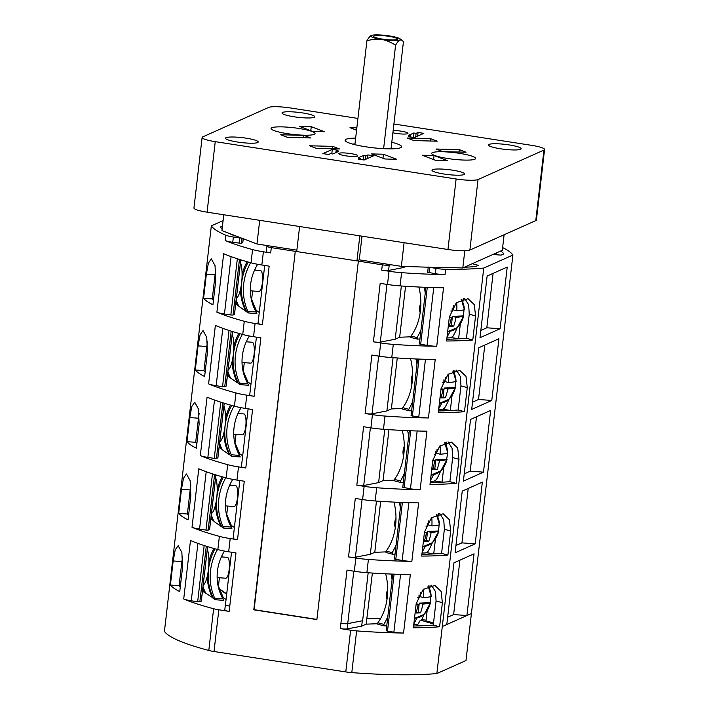 <?xml version="1.0" encoding="UTF-8"?>
<svg xmlns="http://www.w3.org/2000/svg" width="709" height="709" viewBox="0 0 709 709"><rect width="100%" height="100%" fill="white"/><g stroke="black" fill="none" stroke-linecap="round" stroke-linejoin="round"><path stroke-width="1.06" d="M225.48 604.502L225.409 604.662A5.982 0.904 6.6 0 0 225.391 604.706A5.982 0.904 6.6 0 0 229.769 606.098L229.158 611.38L218.833 609.784L214.012 651.509A11.973 1.808 -173.4 0 1 208.8 650.454A152.612 23.087 6.6 0 1 164.435 631.347L211.344 225.852L223.087 220.605M218.833 609.784A11.973 1.808 6.6 0 1 213.631 608.739A152.612 23.087 -173.4 0 1 183.72 598.972L190.482 540.506A152.612 23.087 6.6 0 0 217.858 549.581L219.382 536.359A152.612 23.087 -173.4 0 1 192.015 527.283L198.777 468.809A152.612 23.087 6.6 0 0 226.153 477.893L227.678 464.67A152.612 23.087 -173.4 0 1 200.31 455.586L207.072 397.111A152.612 23.087 6.6 0 0 234.449 406.195L235.973 392.972A152.612 23.087 -173.4 0 1 208.606 383.888L215.368 325.422A152.612 23.087 6.6 0 0 242.744 334.497L244.268 321.274A152.612 23.087 -173.4 0 1 216.901 312.199L223.663 253.725A152.612 23.087 6.6 0 0 251.039 262.809L252.564 249.586A152.612 23.087 -173.4 0 1 225.196 240.502L225.808 235.211A152.612 23.087 -173.4 0 1 211.344 225.852M173.182 560.961L175.212 549.892L178.145 545.646L181.867 552.435L182.541 567.484L179.749 591.581A152.612 23.087 6.6 0 1 170.399 585.058L173.182 560.961L181.885 561.599L179.093 585.687A143.635 21.722 6.6 0 0 180.281 586.999M181.477 489.272L183.507 478.194L186.44 473.949L190.163 480.737L190.836 495.795L188.045 519.883A152.612 23.087 -173.4 0 1 178.695 513.36L181.477 489.272L190.18 489.901L187.389 513.998L178.695 513.36M189.773 417.574L191.802 406.496L194.736 402.251L198.458 409.04L199.132 424.097L196.34 448.194A152.612 23.087 -173.4 0 1 186.99 441.672L189.773 417.574L198.476 418.204L195.684 442.301L186.99 441.672M198.068 345.877L200.098 334.808L203.031 330.562L206.753 337.351L207.427 352.4L204.635 376.497A152.612 23.087 -173.4 0 1 195.285 369.974L198.068 345.877L206.771 346.515L203.979 370.603L195.285 369.974M206.363 274.188L208.393 263.11L211.326 258.865L215.049 265.653L215.722 280.711L212.93 304.799A152.612 23.087 -173.4 0 1 203.58 298.276L206.363 274.188L215.066 274.817L212.275 298.914L203.58 298.276M201.276 601.072L199.849 601.835L197.66 601.781L191.27 600.789A11.973 1.808 -173.4 0 1 183.72 598.972M182.567 556.627L181.885 561.599M179.129 585.368L180.538 584.73M231.524 552.231L225.453 604.715A5.982 0.904 -173.4 0 0 229.769 606.098L235.982 552.923L228.67 551.788A23.938 3.625 -173.4 0 1 217.858 549.581M219.382 536.359A23.938 3.625 6.6 0 0 230.195 538.565L237.515 539.7A5.982 0.904 -173.4 0 1 233.137 538.308A5.982 0.904 -173.4 0 1 233.155 538.264M214.579 474.516L208.145 530.137L209.554 529.508L215.873 474.924M231.09 525.218L234.387 527.514M206.204 471.715L199.566 529.091A11.973 1.808 -173.4 0 1 192.015 527.283M199.566 529.091L205.956 530.084L212.461 473.842M208.145 530.137L205.956 530.084M188.576 515.301A143.635 21.722 -173.4 0 1 187.389 513.998M190.863 484.929L190.18 489.901M230.265 483.919L230.115 485.231M227.704 506.058L226.667 515.044M229.672 485.195L235.601 485.63A10.475 2.801 94.2 0 1 236.026 485.789A10.475 2.801 94.2 0 1 237.559 497.098A10.475 2.801 94.2 0 1 234.076 506.518L225.435 505.889M340.293 628.599A5.982 0.904 -173.4 0 0 347.171 628.91L347.782 623.628A5.982 0.904 6.6 0 1 340.905 623.317L347.002 570.125L354.314 571.259A23.938 3.625 -173.4 0 0 366.881 572.677A152.612 23.087 6.6 0 0 410.334 574.565L403.563 633.04A152.612 23.087 -173.4 0 1 356.627 630.895A11.973 1.808 6.6 0 1 350.618 630.204L340.293 628.599L340.905 623.317A5.982 0.904 6.6 0 0 347.738 623.61L353.8 571.179M214.012 651.509L345.788 671.928A11.973 1.808 -173.4 0 0 351.797 672.619A152.612 23.087 6.6 0 0 436.859 673.55L442.301 626.534A152.612 23.087 6.6 0 0 442.301 626.534L483.76 268.064A152.612 23.087 -173.4 0 1 445.651 269.278L445.039 274.569A152.612 23.087 -173.4 0 1 401.595 272.673A23.938 3.625 6.6 0 1 389.028 271.255L381.708 270.12L382.319 264.829L358.355 261.116L316.879 619.595L253.795 609.82L295.272 251.341L271.308 247.627L270.696 252.918L263.376 251.784A23.938 3.625 6.6 0 1 252.564 249.586M226.153 477.893A23.938 3.625 -173.4 0 0 236.966 480.09L244.277 481.225L237.515 539.7M234.449 406.195A23.938 3.625 -173.4 0 0 245.261 408.393L252.572 409.527L245.81 468.002L238.49 466.868A23.938 3.625 6.6 0 1 227.678 464.67M242.744 334.497A23.938 3.625 -173.4 0 0 253.556 336.704L260.868 337.839L254.106 396.304L246.785 395.17A23.938 3.625 6.6 0 1 235.973 392.972M251.039 262.809A23.938 3.625 -173.4 0 0 261.851 265.006L269.163 266.141L262.401 324.616L255.08 323.481A23.938 3.625 6.6 0 1 244.268 321.274M354.314 571.259L355.847 558.036L348.527 556.902L355.298 498.427L362.609 499.561L364.142 486.339L356.822 485.204L363.593 426.729L370.904 427.864L372.438 414.641L365.117 413.507L371.888 355.041L379.2 356.175L380.733 342.952L373.413 341.818L380.184 283.343L387.495 284.477L389.028 271.255M394.089 574.166L387.486 631.196L386.237 630.718M387.486 631.196L393.876 632.18L400.567 574.37M403.563 633.04A11.973 1.808 -173.4 0 1 393.876 632.18M387.495 284.477A23.938 3.625 -173.4 0 0 400.062 285.895A152.612 23.087 6.6 0 0 443.515 287.792L436.744 346.258A152.612 23.087 -173.4 0 1 393.3 344.37A23.938 3.625 6.6 0 1 380.733 342.952M379.2 356.175A23.938 3.625 -173.4 0 0 391.767 357.593A152.612 23.087 6.6 0 0 435.22 359.481L428.449 417.956A152.612 23.087 -173.4 0 1 385.005 416.059A23.938 3.625 6.6 0 1 372.438 414.641M370.904 427.864A23.938 3.625 -173.4 0 0 383.472 429.282A152.612 23.087 6.6 0 0 426.924 431.178L420.153 489.653A152.612 23.087 -173.4 0 1 376.709 487.757A23.938 3.625 6.6 0 1 364.142 486.339M362.609 499.561A23.938 3.625 -173.4 0 0 375.176 500.979A152.612 23.087 6.6 0 0 418.629 502.876L411.858 561.342A152.612 23.087 -173.4 0 1 368.414 559.454A23.938 3.625 6.6 0 1 355.847 558.036M416.183 603.687L423.176 589.454L434.847 585.466L441.113 591.43L442.389 602.677L439.598 626.774A152.612 23.087 6.6 0 1 413.4 627.784L416.183 603.687M424.478 531.998L431.471 517.765L443.143 513.768L449.409 519.732L450.685 530.979L447.893 555.076A152.612 23.087 -173.4 0 1 421.695 556.086L424.478 531.998L426.49 532.565A41.76 29.548 -92.2 0 1 424.177 541.33A39.961 6.044 -173.4 0 0 428.821 541.153L426.499 540.533L427.554 531.422L438.286 531.006A18.78 12.966 105 0 0 439.039 524.917M432.774 460.301L439.766 446.067L451.438 442.079L457.704 448.035L458.98 459.29L456.188 483.378A152.612 23.087 -173.4 0 1 429.991 484.398L432.774 460.301L434.785 460.868A41.76 29.548 -92.2 0 1 432.472 469.642A39.961 6.044 -173.4 0 0 437.116 469.455L434.794 468.835L435.849 459.724L446.581 459.317A18.78 12.966 105 0 0 447.335 453.219M441.069 388.603L448.061 374.37L459.733 370.382L465.999 376.346L467.275 387.593L464.484 411.69A152.612 23.087 -173.4 0 1 438.286 412.7L441.069 388.603L443.081 389.17A41.76 29.548 -92.2 0 1 440.768 397.944A39.961 6.044 -173.4 0 0 445.412 397.767L443.09 397.137L444.144 388.036L454.877 387.619A18.78 12.966 105 0 0 455.63 381.531M449.364 316.914L456.357 302.681L468.029 298.684L474.294 304.648L475.571 315.895L472.779 339.992A152.612 23.087 -173.4 0 1 446.581 341.002L449.364 316.914L451.376 317.481A41.76 29.548 -92.2 0 1 449.063 326.246A39.961 6.044 -173.4 0 0 453.707 326.069L451.385 325.449L452.439 316.338L463.172 315.922A18.78 12.966 105 0 0 463.925 309.833M436.859 673.55L465.99 660.531L471.423 613.515L442.301 626.534L446.803 624.523L453.946 562.813L474.046 553.826L466.903 615.536L471.423 613.515L512.899 255.036L483.76 268.064M455.098 552.825L462.241 491.115L482.342 482.138L475.198 543.838L455.098 552.825M463.394 481.127L470.537 419.427L490.637 410.44L483.494 472.141L463.394 481.127M471.689 409.439L478.832 347.729L498.932 338.742L491.789 400.452L471.689 409.439M479.984 337.741L487.127 276.031L507.227 267.054L500.084 328.754L479.984 337.741M459.919 560.145L453.627 614.57L466.903 615.536M453.627 614.57L447.645 617.238M502.628 247.592A152.612 23.087 -173.4 0 1 512.899 255.036M229.158 611.38A5.982 0.904 -173.4 0 1 224.78 609.997A5.982 0.904 -173.4 0 1 224.797 609.953L225.4 604.75M204.041 591.997L202.393 591.873M226.047 599.548L223.193 597.563M226.667 594.266L219.081 588.975M205.415 592.582L203.066 591.297A53.866 51.252 -55.1 0 1 202.579 590.278M204.741 592.485A53.866 51.252 -55.1 0 1 202.827 588.133M213.258 598.05L205.699 593.149A53.866 51.252 124.9 0 1 203.004 586.618M224.487 551.07A46.679 44.419 124.9 0 0 222.945 598.786L223.672 600.355L215.155 599.734L213.542 598.618A53.866 51.252 124.9 0 1 215.057 548.81M212.585 597.953A53.866 51.252 -55.1 0 1 207.241 576.488M208.916 561.28A53.866 51.252 -55.1 0 1 213.914 548.491M222.794 598.511L223.317 597.758L217.902 584.943M215.102 599.708L214.685 598.183A53.866 51.252 -55.1 0 1 217.477 549.484M221.97 555.617L221.82 556.928M219.409 577.755L218.372 586.742M218.913 588.488L226.703 593.92M221.376 556.893L227.305 557.327A10.475 2.801 94.2 0 1 227.731 557.487A10.475 2.801 94.2 0 1 229.264 568.795A10.475 2.801 94.2 0 1 225.781 578.216L217.14 577.587M203.173 585.191A19.453 5.202 -85.8 0 0 208.437 569.513A19.453 5.202 -85.8 0 0 207.312 549.378M347.171 628.91L361.687 626.153L366.163 624.159L377.418 623.716M415.731 624.664L420.127 625.843M347.782 623.628L362.627 620.721L347.738 623.61M368.175 572.766L362.627 620.721M372.385 573.049L366.163 624.159M362.299 620.862L361.687 626.153M366.775 618.868L380.733 618.328M380.804 618.195L367.094 618.718M426.056 620.215L421.722 619.542M423.982 614.535A53.866 38.109 -92.2 0 1 421.288 620.366L433.412 623.947M433.527 622.91L425.976 620.88L427.164 610.671M430.071 585.483L429.689 588.833M442.389 602.677L436.07 600.984L433.279 625.081A143.635 21.722 -173.4 0 1 413.604 626.02M436.07 600.984L435.477 591.643L431.489 585.226M413.746 624.744L417.716 624.576A53.866 38.109 -92.2 0 0 420.189 620.402M428.679 586.892A53.866 38.109 -92.2 0 0 428.653 585.918M416.795 618.328A53.866 38.109 87.8 0 1 413.87 623.681M386.751 625.781L384.154 625.879L383.87 624.381A53.866 38.109 -92.2 0 0 387.832 616.467M392.077 579.802A53.866 38.109 -92.2 0 0 391.049 574.042M385.669 573.803A46.679 33.022 87.8 0 1 377.862 622.768L377.729 624.204L384.154 625.879M433.279 625.081L439.598 626.774M386.999 599.433A10.475 7.232 -75 0 1 387.699 589.604M416.13 612.31L418.204 612.221L419.258 603.12L422.848 604.077A41.76 6.319 6.6 0 0 430.39 602.96L429.991 602.703A18.78 12.966 105 0 0 430.744 596.615M414.543 617.894A18.079 12.487 105 0 0 430.39 602.96L430.177 602.756M427.926 586.219A18.079 12.487 105 0 1 431.134 596.499L431.134 596.499A41.76 6.319 -173.4 0 1 423.592 597.616L420.012 596.65L420.481 592.556M419.258 603.12L429.991 602.703M422.848 604.077A41.76 29.548 87.8 0 1 420.526 612.851A39.961 6.044 -173.4 0 1 415.882 613.028A41.76 29.548 -92.2 0 0 418.195 604.254A41.76 6.319 6.6 0 1 416.121 604.272M416.183 603.714L418.195 604.254M420.526 612.851L418.204 612.221M419.037 594.833A41.76 29.548 -92.2 0 1 418.939 597.793A41.76 6.319 -173.4 0 1 417.645 597.802M423.477 589.179A41.76 29.548 87.8 0 1 423.592 597.616M299.606 226.517L296.708 251.562L356.928 260.894L359.277 259.84L401.356 266.362L439.607 267.568A143.635 21.722 6.6 0 0 449.931 267.612L462.809 267.94L464.324 267.258A143.635 21.722 6.6 0 0 475.615 266.531L478.318 265.317L472.283 263.704L492.835 254.513L501.139 255.116L503.851 253.911A143.635 21.722 6.6 0 0 500.793 250.959L502.309 250.277L504.108 234.759M445.039 274.569A11.973 1.808 -173.4 0 1 435.353 273.709L427.651 272.3L428.263 267.054L435.964 268.419A11.973 1.808 6.6 0 0 445.651 269.278M462.809 267.94L464.794 250.773M492.835 254.513L500.793 250.959M464.324 267.258L472.283 263.704M401.356 266.362L404.095 242.7M437.878 267.302L449.931 267.612M466.921 267.027L465.379 266.788M467.036 266.052L466.903 267.133M405.849 266.478L403.492 267.532L388.603 270.43A5.982 0.904 -173.4 0 1 381.708 270.12M436.744 346.258A11.973 1.808 -173.4 0 1 427.057 345.407L419.418 343.936M410.626 336.81L399.663 337.236L395.197 339.23L380.308 342.119A5.982 0.904 -173.4 0 1 373.413 341.818M458.626 338.725L451.438 337.608M428.449 417.956A11.973 1.808 -173.4 0 1 418.762 417.096L411.123 415.634M402.331 408.499L391.368 408.925L386.901 410.928L372.012 413.817A5.982 0.904 -173.4 0 1 365.117 413.507M450.33 410.414L443.143 409.306M420.153 489.653A11.973 1.808 -173.4 0 1 410.467 488.793L402.827 487.322M394.036 480.197L383.073 480.622L378.606 482.616L363.717 485.514A5.982 0.904 -173.4 0 1 356.822 485.204M442.035 482.111L434.847 481.003M411.858 561.342A11.973 1.808 -173.4 0 1 402.171 560.491L394.532 559.02M385.74 551.894L374.777 552.32L370.311 554.314L355.422 557.203A5.982 0.904 -173.4 0 1 348.527 556.902M433.74 553.809L426.552 552.692M376.47 501.068L370.311 554.314M380.68 501.352L374.777 552.32M395.294 527.735A10.475 7.232 -75 0 1 395.994 517.907M438.366 513.786L437.985 517.136M435.459 538.973L433.722 553.915M450.685 530.979L444.366 529.286L441.574 553.383L447.893 555.076M421.899 554.323A143.635 21.722 6.6 0 0 441.574 553.383M444.366 529.286L443.772 519.945L439.784 513.538M427.554 531.422L431.143 532.379A41.76 6.319 6.6 0 0 438.685 531.271L438.286 531.006M422.839 546.196A18.079 12.487 105 0 0 438.685 531.271L438.472 531.059M436.221 514.521A18.079 12.487 105 0 1 439.429 524.802L439.429 524.802A41.76 6.319 -173.4 0 1 431.887 525.918L428.307 524.961L428.777 520.858M424.425 540.612L426.499 540.533M431.143 532.379A41.76 29.548 87.8 0 1 428.821 541.153M424.416 532.583A41.76 6.319 6.6 0 0 426.49 532.565M427.332 523.145A41.76 29.548 -92.2 0 1 427.235 526.096A41.76 6.319 -173.4 0 1 425.941 526.113M431.772 517.481A41.76 29.548 87.8 0 1 431.887 525.918M384.765 429.379L378.606 482.616M388.975 429.663L383.073 480.622M403.589 456.047A10.475 7.232 -75 0 1 404.29 446.209M446.661 442.088L446.28 445.447M443.754 467.275L442.017 482.217M458.98 459.29L452.661 457.597L449.869 481.686L456.188 483.378M430.195 482.625A143.635 21.722 6.6 0 0 449.869 481.686M452.661 457.597L452.067 448.248L448.079 441.84M435.849 459.724L439.438 460.69A41.76 6.319 6.6 0 0 446.98 459.574L446.581 459.317M431.134 474.498A18.079 12.487 105 0 0 446.98 459.574L446.767 459.37M444.516 442.833A18.079 12.487 105 0 1 447.725 453.104L447.725 453.104A41.76 6.319 -173.4 0 1 440.183 454.221L436.602 453.264L437.072 449.169M432.72 468.915L434.794 468.835M439.438 460.69A41.76 29.548 87.8 0 1 437.116 469.455M432.712 460.885A41.76 6.319 6.6 0 0 434.785 460.868M435.627 451.447A41.76 29.548 -92.2 0 1 435.53 454.407A41.76 6.319 -173.4 0 1 434.236 454.416M440.067 445.784A41.76 29.548 87.8 0 1 440.183 454.221M393.061 357.682L386.901 410.928M397.27 357.965L391.368 408.925M411.885 384.349A10.475 7.232 -75 0 1 412.585 374.52M454.956 370.399L454.575 373.749M452.05 395.587L450.312 410.52M467.275 387.593L460.956 385.9L458.165 409.997L464.484 411.69M438.49 410.936A143.635 21.722 6.6 0 0 458.165 409.997M460.956 385.9L460.363 376.559L456.374 370.142M444.144 388.036L447.733 388.993A41.76 6.319 6.6 0 0 455.275 387.876L454.877 387.619M439.429 402.809A18.079 12.487 105 0 0 455.275 387.876L455.063 387.672M452.812 371.135A18.079 12.487 105 0 1 456.02 381.415L456.02 381.415A41.76 6.319 -173.4 0 1 448.478 382.532L444.897 381.566L445.367 377.472M441.016 397.226L443.09 397.137M447.733 388.993A41.76 29.548 87.8 0 1 445.412 397.767M441.007 389.188A41.76 6.319 6.6 0 0 443.081 389.17M443.923 379.749A41.76 29.548 -92.2 0 1 443.825 382.709A41.76 6.319 -173.4 0 1 442.531 382.718M448.363 374.095A41.76 29.548 87.8 0 1 448.478 382.532M401.356 285.984L395.197 339.23M405.566 286.268L399.663 337.236M420.18 312.651A10.475 7.232 -75 0 1 420.88 302.823M463.252 298.702L462.871 302.052M460.345 323.889L458.608 338.831M475.571 315.895L469.252 314.202L466.46 338.299L472.779 339.992M446.785 339.239A143.635 21.722 6.6 0 0 466.46 338.299M469.252 314.202L468.658 304.861L464.67 298.454M452.439 316.338L456.029 317.295A41.76 6.319 6.6 0 0 463.571 316.187L463.172 315.922M447.725 331.112A18.079 12.487 105 0 0 463.571 316.187L463.358 315.975M461.107 299.437A18.079 12.487 105 0 1 464.315 309.718L464.315 309.718A41.76 6.319 -173.4 0 1 456.773 310.834L453.193 309.877L453.663 305.774M449.311 325.528L451.385 325.449M456.029 317.295A41.76 29.548 87.8 0 1 453.707 326.069M449.302 317.499A41.76 6.319 6.6 0 0 451.376 317.481M452.218 308.06A41.76 29.548 -92.2 0 1 452.12 311.012A41.76 6.319 -173.4 0 1 450.827 311.029M456.658 302.397A41.76 29.548 87.8 0 1 456.773 310.834M382.319 264.829A5.982 0.904 6.6 0 0 389.214 265.139L391.093 264.776M358.355 261.116L357.239 260.752M356.928 260.894L359.826 235.84M359.277 259.84L362.015 236.186M295.272 251.341L254.106 609.678L316.905 619.409M295.582 251.199L296.725 251.376M223.769 214.765L221.935 230.611L256.977 243.993L296.867 250.171M267.249 245.58L266.947 246.191A5.982 0.904 6.6 0 0 266.93 246.236A5.982 0.904 6.6 0 0 271.308 247.627M256.977 243.993L259.716 220.331M270.696 252.918A5.982 0.904 -173.4 0 1 266.318 251.527A5.982 0.904 -173.4 0 1 266.336 251.482M241.92 238.242L241.326 243.364L242.753 242.593M241.326 243.364L232.747 242.318A11.973 1.808 -173.4 0 1 225.196 240.502M236.15 236.044L234.422 235.778A143.635 21.722 -173.4 0 1 229.282 233.421M222.139 228.874A143.635 21.722 -173.4 0 1 220.402 226.986L222.458 226.065M225.808 235.211A11.973 1.808 6.6 0 0 233.358 237.028L241.627 238.135M498.205 254.903A143.635 21.722 6.6 0 0 495.467 253.335M544.565 149.475L536.412 219.994A17.955 2.712 -173.4 0 1 535.782 220.596L469.872 250.064A17.955 2.712 -173.4 0 1 447.955 249.497L207.081 212.177A17.955 2.712 -173.4 0 1 193.956 208.012L202.118 137.493A17.955 2.712 6.6 0 0 215.244 141.658L456.117 178.978A17.955 2.712 6.6 0 0 478.034 179.545L543.936 150.078A17.955 2.712 6.6 0 0 544.565 149.475A17.955 2.712 6.6 0 0 531.44 145.31L393.912 123.995M357.93 118.421L290.566 107.99A17.955 2.712 6.6 0 0 268.649 107.422L202.747 136.89A17.955 2.712 6.6 0 0 202.118 137.493M373.59 155.803L367.856 154.917L365.888 155.794L363.602 155.431L358.107 157.885L360.402 158.249L358.435 159.117L364.169 160.012L373.59 155.803M332.299 149.404L338.033 150.29L336.066 151.168L338.361 151.522L332.867 153.977L330.58 153.623L328.613 154.5L322.879 153.614L332.299 149.404L331.785 153.809M345.726 155.829A9.572 1.445 -173.4 0 1 338.725 153.605A9.572 1.445 -173.4 0 1 350.742 153.587A9.572 1.445 6.6 0 1 357.744 155.812A9.572 1.445 6.6 0 1 345.726 155.829M414.393 137.564L408.65 136.677L410.617 135.8L408.322 135.446L413.817 132.991L416.103 133.345L418.071 132.468L423.805 133.354L414.393 137.564M392.892 132.813A9.572 1.445 6.6 0 0 395.941 133.381A9.572 1.445 -173.4 0 0 407.959 133.363A9.572 1.445 -173.4 0 0 400.957 131.138A9.572 1.445 6.6 0 0 393.167 130.447M447.831 158.524A22.147 3.35 6.6 0 0 475.633 158.47A22.147 3.35 6.6 0 0 459.441 153.33A22.147 3.35 6.6 0 0 431.639 153.383A22.147 3.35 6.6 0 0 447.831 158.524M287.242 133.638A22.147 3.35 6.6 0 0 315.044 133.584A22.147 3.35 6.6 0 0 298.852 128.444A22.147 3.35 6.6 0 0 271.051 128.497A22.147 3.35 6.6 0 0 287.242 133.638M500.501 148.784A16.458 2.49 6.6 0 0 521.168 148.748A16.458 2.49 6.6 0 0 509.133 144.92A16.458 2.49 6.6 0 0 488.474 144.964A16.458 2.49 6.6 0 0 500.501 148.784M452.643 170.178A16.458 2.49 -173.4 0 1 464.679 173.997A16.458 2.49 -173.4 0 1 444.011 174.033A16.458 2.49 -173.4 0 1 431.976 170.213A16.458 2.49 -173.4 0 1 452.643 170.178M294.04 116.79A16.458 2.49 -173.4 0 1 282.005 112.97A16.458 2.49 -173.4 0 1 302.672 112.935A16.458 2.49 -173.4 0 1 314.707 116.755A16.458 2.49 -173.4 0 1 294.04 116.79M246.183 138.184A16.458 2.49 6.6 0 0 225.515 138.22A16.458 2.49 6.6 0 0 237.55 142.039A16.458 2.49 6.6 0 0 258.209 142.004A16.458 2.49 6.6 0 0 246.183 138.184M355.652 138.113A28.431 4.298 6.6 0 0 345.106 140.214A28.431 4.298 6.6 0 0 365.888 146.816A28.431 4.298 6.6 0 0 401.578 146.754A28.431 4.298 6.6 0 0 391.793 142.296M459.281 149.617L436.035 149.023L442.815 151.611L466.052 152.205L459.281 149.617L458.998 152.027M435.423 160.287L422.165 155.227L434.05 155.528L447.299 160.588L435.423 160.287M437.187 141.188L413.941 140.586L407.17 138.007L430.416 138.601L437.187 141.188M356.84 127.85L349.998 127.673L356.565 130.181M396.685 159.295L383.427 154.234L371.551 153.924L384.81 158.984L396.685 159.295M309.496 145.779L332.743 146.373L339.514 148.961L316.276 148.367L309.496 145.779M311.26 126.681L324.518 131.741L312.634 131.44L299.384 126.379L311.26 126.681L310.79 130.731M287.402 137.351L310.648 137.945L303.869 135.357L280.631 134.763L287.402 137.351M367.856 154.917L367.43 158.55M360.402 158.249L360.269 159.401M363.602 155.431L363.088 159.844M365.888 155.794L365.472 159.428M336.066 151.168L335.898 152.621M410.617 135.8L410.484 136.961M413.817 132.991L413.303 137.395M416.103 133.345L415.687 136.979M418.071 132.468L417.645 136.11M393.495 148.793A28.431 4.298 6.6 0 0 391.111 148.172M354.97 143.989A28.431 4.298 6.6 0 0 352.506 144.051M395.587 45.19C397.359 42.159 398.804 40.404 399.92 39.926A14.96 2.26 6.6 0 0 399.982 38.765A14.96 2.26 6.6 0 0 389.507 35.946A14.96 2.26 6.6 0 0 371.321 35.45L371.241 35.485C370.125 35.955 368.68 37.71 366.916 40.75C372.659 39.234 377.569 38.8 381.655 39.456C385.749 40.067 390.393 41.982 395.587 45.19L383.613 148.677M371.312 35.45L371.321 35.45A14.96 2.26 6.6 0 0 371.241 35.485A14.96 2.26 6.6 0 0 381.655 39.456A14.96 2.26 6.6 0 0 399.92 39.926L402.003 40.209L403.439 41.689L391.031 148.855M366.916 40.75L354.89 144.671M397.049 39.482A11.973 1.808 -173.4 0 1 383.897 39.314A11.973 1.808 -173.4 0 1 373.687 36.327A11.973 1.808 -173.4 0 1 374.113 35.929A11.973 1.808 -173.4 0 1 387.265 36.088A11.973 1.808 -173.4 0 1 397.474 39.084A11.973 1.808 -173.4 0 1 397.049 39.482M434.05 155.528L433.58 159.578M430.416 138.601L430.133 141.002M383.427 154.234L382.957 158.284M332.743 146.373L332.459 148.784M303.869 135.357L303.594 137.759M213.462 300.217A143.635 21.722 -173.4 0 1 212.275 298.914M215.749 269.845L215.066 274.817M255.151 268.835L255.001 270.147M252.59 290.974L251.553 299.96M255.976 310.134L259.272 312.43M254.558 270.111L260.487 270.546A10.475 2.801 94.2 0 1 260.912 270.705A10.475 2.801 94.2 0 1 262.445 282.014A10.475 2.801 94.2 0 1 258.962 291.434L250.321 290.805M262.401 324.616A5.982 0.904 -173.4 0 1 258.023 323.224A5.982 0.904 -173.4 0 1 258.041 323.18M239.465 259.432L233.031 315.053L234.44 314.424L240.759 259.84M231.09 256.631L224.452 314.007A11.973 1.808 -173.4 0 1 216.901 312.199M224.452 314.007L230.842 315L237.347 258.758M233.031 315.053L230.842 315M205.167 371.915A143.635 21.722 -173.4 0 1 203.979 370.603M207.453 341.543L206.771 346.515M246.856 340.533L246.705 341.844M244.295 362.671L243.258 371.658M247.68 381.832L250.977 384.127M246.262 341.809L252.191 342.243A10.475 2.801 94.2 0 1 252.617 342.403A10.475 2.801 94.2 0 1 254.15 353.711A10.475 2.801 94.2 0 1 250.667 363.132L242.026 362.503M254.106 396.304A5.982 0.904 -173.4 0 1 249.728 394.922A5.982 0.904 -173.4 0 1 249.745 394.869M231.169 331.13L224.735 386.751L226.144 386.121L232.463 331.528M222.794 328.32L216.156 385.705A11.973 1.808 -173.4 0 1 208.606 383.888M216.156 385.705L222.546 386.697L229.051 330.456M224.735 386.751L222.546 386.697M196.872 443.604A143.635 21.722 -173.4 0 1 195.684 442.301M199.158 413.232L198.476 418.204M238.561 412.221L238.41 413.533M236 434.36L234.963 443.347M239.385 453.521L242.682 455.816M237.967 413.507L243.896 413.932A10.475 2.801 94.2 0 1 244.321 414.1A10.475 2.801 94.2 0 1 245.855 425.409A10.475 2.801 94.2 0 1 242.372 434.83L233.731 434.2M245.81 468.002A5.982 0.904 -173.4 0 1 241.432 466.611A5.982 0.904 -173.4 0 1 241.45 466.566M222.874 402.827L216.44 458.448L217.849 457.81L224.168 403.226M214.499 400.018L207.861 457.402A11.973 1.808 -173.4 0 1 200.31 455.586M207.861 457.402L214.251 458.386L220.756 402.154M216.44 458.448L214.251 458.386M219.763 441.804A19.453 5.202 -85.8 0 0 225.028 426.127A19.453 5.202 -85.8 0 0 223.902 405.991M228.059 370.107A19.453 5.202 -85.8 0 0 233.323 354.429A19.453 5.202 -85.8 0 0 232.197 334.293M236.354 298.409A19.453 5.202 -85.8 0 0 241.618 282.731A19.453 5.202 -85.8 0 0 240.493 262.596M403.616 266.424L403.492 267.532M475.198 543.838L461.922 542.872L455.94 545.54M461.922 542.872L468.215 488.448M483.494 472.141L470.218 471.175L464.235 473.851M470.218 471.175L476.51 416.75M491.789 400.452L478.513 399.486L472.531 402.154M478.513 399.486L484.805 345.061M500.084 328.754L486.808 327.788L480.826 330.456M486.808 327.788L493.101 273.364M211.468 513.493A19.453 5.202 -85.8 0 0 216.732 497.815A19.453 5.202 -85.8 0 0 215.607 477.68M179.093 585.687L170.399 585.058M457.163 327.753A53.866 38.109 -92.2 0 1 452.98 336.208L450.729 337.812L446.927 337.963M419.932 338.999L417.335 339.106L417.052 337.599A53.866 38.109 -92.2 0 0 421.013 329.694M449.976 331.546A53.866 38.109 87.8 0 1 447.051 336.908M461.86 300.12A53.866 38.109 -92.2 0 0 461.834 299.145M418.851 287.021A46.679 33.022 87.8 0 1 411.043 335.986L410.91 337.422L417.335 339.106M425.258 293.021A53.866 38.109 -92.2 0 0 424.23 287.269M255.976 311.738L256.498 310.976L251.083 298.161M246.44 311.269L245.766 311.171A53.866 51.252 -55.1 0 1 240.422 289.706M242.097 274.498A53.866 51.252 -55.1 0 1 247.095 261.71M236.186 299.845A53.866 51.252 124.9 0 0 238.88 306.368L245.766 311.171M257.668 264.289A46.679 44.419 124.9 0 0 256.126 312.004L256.853 313.573L248.336 312.953L246.723 311.845A53.866 51.252 124.9 0 1 248.239 262.029M238.596 305.801L235.734 303.771M248.283 312.926L247.866 311.402A53.866 51.252 -55.1 0 1 250.658 262.702M237.923 305.703A53.866 51.252 -55.1 0 1 236.008 301.352M448.868 399.451A53.866 38.109 -92.2 0 1 444.685 407.905L442.434 409.51L438.632 409.66M411.637 410.697L409.04 410.795L408.756 409.297A53.866 38.109 -92.2 0 0 412.718 401.383M441.68 403.244A53.866 38.109 87.8 0 1 438.756 408.597M453.565 371.808A53.866 38.109 -92.2 0 0 453.538 370.834M410.555 358.719A46.679 33.022 87.8 0 1 402.747 407.684L402.615 409.12L409.04 410.795M416.963 364.718A53.866 38.109 -92.2 0 0 415.935 358.958M247.68 383.427L248.203 382.674L242.788 369.859M238.144 382.966L237.471 382.869A53.866 51.252 -55.1 0 1 232.127 361.404M233.802 346.196A53.866 51.252 -55.1 0 1 238.8 333.407M227.89 371.534A53.866 51.252 124.9 0 0 230.585 378.065L237.471 382.869M249.373 335.986A46.679 44.419 124.9 0 0 247.831 383.702L248.558 385.271L240.041 384.65L238.428 383.534A53.866 51.252 124.9 0 1 239.943 333.726M230.301 377.498L227.438 375.469M239.988 384.624L239.571 383.099A53.866 51.252 -55.1 0 1 242.363 334.4M229.627 377.401A53.866 51.252 -55.1 0 1 227.713 373.049M440.573 471.139A53.866 38.109 -92.2 0 1 436.389 479.603L434.138 481.207L430.336 481.349M403.341 482.395L400.745 482.492L400.461 480.986A53.866 38.109 -92.2 0 0 404.422 473.08M433.385 474.941A53.866 38.109 87.8 0 1 430.46 480.294M445.27 443.506A53.866 38.109 -92.2 0 0 445.243 442.531M402.26 430.416A46.679 33.022 87.8 0 1 394.452 479.381L394.319 480.808L400.745 482.492M408.668 436.416A53.866 38.109 -92.2 0 0 407.64 430.655M239.385 455.125L239.908 454.372L234.493 441.556M229.849 454.664L229.175 454.566A53.866 51.252 -55.1 0 1 223.831 433.093M225.506 417.885A53.866 51.252 -55.1 0 1 230.505 405.096M219.595 443.231A53.866 51.252 124.9 0 0 222.289 449.763L229.175 454.566M241.078 407.684A46.679 44.419 124.9 0 0 239.536 455.391L240.262 456.959L231.746 456.339L230.133 455.231A53.866 51.252 124.9 0 1 231.648 405.424M222.006 449.187L219.143 447.166M231.692 456.312L231.276 454.788A53.866 51.252 -55.1 0 1 234.067 406.089M221.332 449.089A53.866 51.252 -55.1 0 1 219.418 444.747M432.277 542.837A53.866 38.109 -92.2 0 1 428.094 551.292L425.843 552.896L422.041 553.047M395.046 554.084L392.449 554.19L392.166 552.683A53.866 38.109 -92.2 0 0 396.127 544.778M425.09 546.63A53.866 38.109 87.8 0 1 422.165 551.992M436.974 515.204A53.866 38.109 -92.2 0 0 436.948 514.229M393.965 502.105A46.679 33.022 87.8 0 1 386.157 551.07L386.024 552.506L392.449 554.19M400.372 508.105A53.866 38.109 -92.2 0 0 399.344 502.353M231.09 526.822L231.613 526.06L226.198 513.245M221.554 526.353L220.88 526.255A53.866 51.252 -55.1 0 1 215.536 504.79M217.211 489.582A53.866 51.252 -55.1 0 1 222.209 476.794M211.3 514.929A53.866 51.252 124.9 0 0 213.994 521.452L220.88 526.255M232.782 479.373A46.679 44.419 124.9 0 0 231.24 527.088L231.905 528.63L223.397 528.01L221.837 526.929A53.866 51.252 124.9 0 1 223.353 477.113M213.71 520.885L210.848 518.855M223.397 528.01L222.98 526.486A53.866 51.252 -55.1 0 1 225.772 477.786M223.45 528.037L231.905 528.63M213.037 520.787A53.866 51.252 -55.1 0 1 211.122 516.436M213.631 608.739L208.8 650.454M197.908 543.404L191.27 600.789M197.66 601.781L204.165 545.54M206.284 546.214L199.849 601.835M201.259 601.205L207.577 546.612M228.67 551.788L230.195 538.565M350.618 630.204L345.788 671.928M236.966 480.09L238.49 466.868M245.261 408.393L246.785 395.17M253.556 336.704L255.08 323.481M261.851 265.006L263.376 251.784M400.062 285.895L401.595 272.673M391.767 357.593L393.3 344.37M383.472 429.282L385.005 416.059M375.176 500.979L376.709 487.757M366.881 572.677L368.414 559.454M356.627 630.895L351.797 672.619M215.19 599.717L223.61 600.328M220.029 592.573A45.181 43.001 124.9 0 0 223.06 598.245M214.685 598.183L222.945 598.786M377.862 622.768L383.87 624.381M414.375 619.347A52.369 37.045 -92.2 0 0 414.827 618.461M430.46 602.916L424.159 614.357L414.481 618.443A18.762 12.948 105 0 0 415.377 618.452M428.963 272.717L429.574 267.435M435.964 268.419L435.353 273.709M427.27 287.384L420.667 344.414M427.057 345.407L433.748 287.597M418.975 359.082L412.372 416.112M418.762 417.096L425.453 359.286M410.679 430.771L404.077 487.801M410.467 488.793L417.158 430.983M402.384 502.468L395.782 559.498M402.171 560.491L408.863 502.681M362.095 499.482L355.422 557.203M422.777 546.745A18.762 12.948 105 0 0 423.672 546.754M370.39 427.784L363.717 485.514M447.051 459.521L440.75 470.962L431.072 475.057A18.762 12.948 105 0 0 431.967 475.057M378.686 356.095L372.012 413.817M455.346 387.832L449.045 399.273L439.367 403.359A18.762 12.948 105 0 0 440.262 403.368M386.981 284.398L380.308 342.119M463.642 316.134L457.34 327.576L447.663 331.67A18.762 12.948 105 0 0 448.558 331.67M388.603 270.43L389.214 265.139M243.196 238.729L242.735 242.726M543.936 150.078L535.782 220.596M478.034 179.545L469.872 250.064M456.117 178.978L447.955 249.497M215.244 141.658L207.081 212.177M239.748 238.011L239.137 243.302M232.747 242.318L233.358 237.028M447.556 332.574A52.369 37.045 -92.2 0 0 448.008 331.679M411.043 335.986L417.052 337.599M253.21 305.801A45.181 43.001 124.9 0 0 256.241 311.464M248.372 312.935L256.791 313.546M247.866 311.402L256.126 312.004M439.261 404.263A52.369 37.045 -92.2 0 0 439.713 403.377M402.747 407.684L408.756 409.297M244.915 377.489A45.181 43.001 124.9 0 0 247.946 383.161M240.076 384.632L248.496 385.244M239.571 383.099L247.831 383.702M430.966 475.961A52.369 37.045 -92.2 0 0 431.418 475.074M394.452 479.381L400.461 480.986M236.62 449.187A45.181 43.001 124.9 0 0 239.651 454.859M231.781 456.321L240.2 456.933M231.276 454.788L239.536 455.391M422.67 547.658A52.369 37.045 -92.2 0 0 423.122 546.763M386.157 551.07L392.166 552.683M228.325 520.885A45.181 43.001 124.9 0 0 231.356 526.548M222.98 526.486L231.24 527.088M207.631 546.63L201.321 601.143M215.926 474.941L209.616 529.446M239.819 480.534L233.137 538.308M386.175 630.78L392.733 574.113M225.391 604.706L224.78 609.997M431.214 596.446L428.165 586.113M419.356 343.998L425.914 287.331M411.06 415.696L417.619 359.029M402.765 487.384L409.323 430.726M394.47 559.082L401.028 502.415M438.756 531.218L432.455 542.66L422.777 546.754M439.509 524.749L436.46 514.424M447.804 453.051L444.756 442.726M456.1 381.362L453.051 371.029M464.395 309.665L461.346 299.34M266.93 246.236L266.318 251.527M243.249 238.756L242.797 242.673M399.982 38.765L402.003 40.209M264.705 265.45L258.023 323.224M240.812 259.857L234.502 314.362M256.41 337.147L249.728 394.922M232.517 331.546L226.206 386.059M248.115 408.836L241.432 466.611M224.221 403.244L217.911 457.757"/></g></svg>
